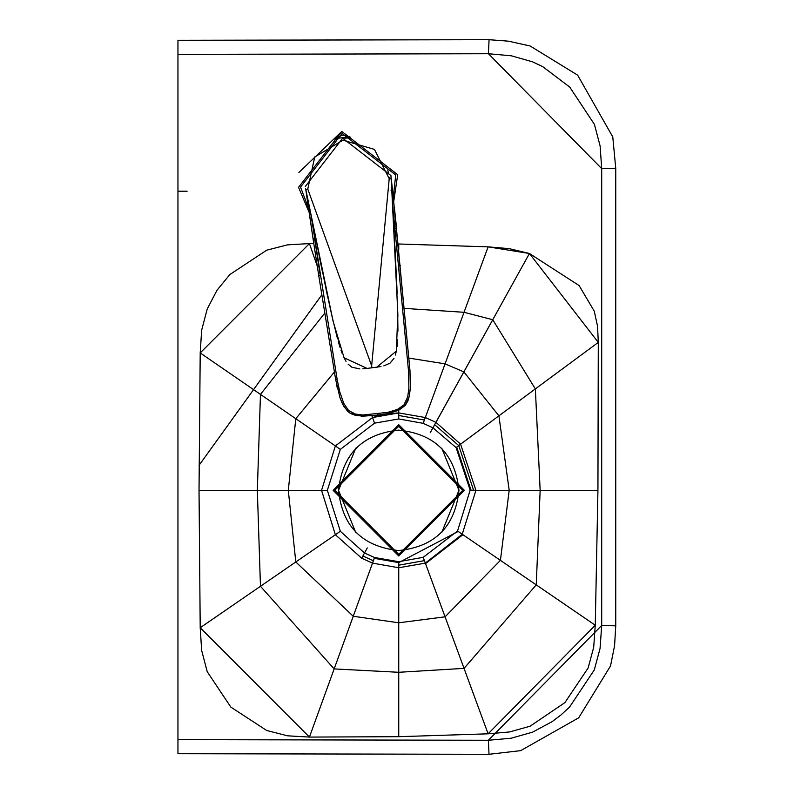 <?xml version="1.0" encoding="UTF-8"?>
<svg xmlns="http://www.w3.org/2000/svg" width="794" height="794" viewBox="0 0 794 794"><rect width="100%" height="100%" fill="white"/><g stroke="black" fill="none" stroke-linecap="round" stroke-linejoin="round"><path stroke-width="1.19" d="M337.311 388.147L336.259 382.926M335.713 379.82L340.07 397.923L342.393 403.739L347.613 411.332L351.137 413.753L355.107 415.212L362.937 416.185L377.924 415.073L361.598 416.175L349.459 412.86L343.742 406.429L339.991 397.734L335.703 379.8L318.771 275.836L335.703 379.8L337.212 379.74L339.733 391.809L343.782 403.392L348.655 410.558L355.514 414.081L363.017 414.994L387.76 412.364L397.367 409.476L403.948 404.93L407.729 396.772L408.89 388.008L408.523 371.076L392.792 206.718M394.965 213.159L409.962 370.341L408.483 370.659M311.337 217.129L337.212 379.74M305.67 188.754L307.278 199.81M310.265 220.067L310.672 222.757M308.945 201.001L307.457 201.19L306.633 194.451L313.074 238.865L318.771 275.836L320.27 275.657L314.553 238.508L313.074 238.865L318.771 275.836M396.186 224.742L394.558 209.239M392.385 188.972L391.164 177.876M393.973 228.394L396.553 228.235L391.65 183.503L392.554 190.371L391.065 190.56M377.775 413.882L377.924 415.073L388.018 413.525L397.933 410.528L405.039 405.575L409.148 396.821L410.349 387.859L409.962 370.361L392.554 190.371M298.881 172.487L341.817 131.437L397.705 174.71L393.725 201.478L397.705 174.71L341.817 131.437L298.544 187.334L309.065 212.187M337.867 139.099L335.048 139.456L335.118 139.982M350.442 138.027L350.382 137.511L347.554 137.868M335.048 139.456L335.336 138.622L342.293 135.218L349.886 136.767L350.382 137.511M177.955 40.296L489.074 39.7L177.955 40.286L177.955 54.359L177.955 40.286M489.015 754.3L177.955 753.714L177.955 54.359L177.955 739.641L488.379 740.266L511.157 738.221L532.556 732.167L551.979 721.736L560.991 714.937L569.546 707.087L594.279 669.957L600.046 648.509L601.703 625.444L601.703 168.616L600.115 145.967L594.448 124.45L569.774 87.132L542.749 66.656L532.476 61.803L511.366 55.808L488.429 53.734L177.955 54.359L488.429 53.734L489.074 39.7L488.429 53.734L601.703 168.616L601.703 625.444L488.379 740.266L177.955 739.641L177.955 753.714L489.015 754.3L488.379 740.266L489.015 754.3L520.705 750.638L578.697 717.806L610.526 665.938L614.586 645.691L615.747 625.841L601.703 625.444L615.747 625.841L615.747 168.219L615.747 625.841M362.868 556.018L373.388 560.753M398.747 565.179L424.413 560.643M473.591 490.275L458.733 445.573L434.646 424.661M424.403 420.026L398.747 415.49M187.116 191.205L177.955 191.205M309.432 243.589L313.789 243.55L309.432 243.589L200.207 352.933L201.646 330.244L207.224 308.975L216.98 290.276L229.863 274.535L266.675 250.189L287.577 244.84L309.432 243.589L317.292 266.169L309.432 243.589M398.141 243.976L488.112 246.855L509.063 248.621L529.439 253.494L579.124 285.572L594.249 311.169L597.574 326.334L598.289 342.403L597.932 490.335L595.262 625.235L593.704 647.289L588.116 668.012L564.891 702.621L530.094 726.202L509.589 731.949L488.112 733.815L398.747 736.683L309.432 737.08L287.577 735.83L266.675 730.48L230.846 707.117L207.224 671.694L201.646 650.425L200.207 627.736L199.026 490.335L200.207 352.933L199.026 490.335L200.207 627.736L309.432 737.08L398.747 736.683L488.112 733.815L595.262 625.235L597.932 490.335L598.289 342.403L529.439 253.494L432.948 427.777L456.093 447.608L470.147 490.156L457.543 530.997L423.192 557.328L398.747 561.715L374.55 557.507L364.515 553.011L340.328 531.275L327.346 490.335L340.328 449.394L374.55 423.162L372.535 417.545L335.366 445.94L340.328 449.394L335.366 445.94L321.56 490.335L327.346 490.335L321.56 490.335L335.366 534.739L340.328 531.275L335.376 534.739L361.677 558.212L364.515 553.011L361.677 558.212L372.535 563.125L374.55 557.507L372.535 563.125L398.747 567.75L398.747 561.715L398.747 567.75L425.336 563.125L423.192 557.328L425.336 563.125L462.237 534.253L457.543 530.997L462.237 534.253L475.934 490.335L470.147 490.156L475.934 490.335L460.589 444.154L456.093 447.608L460.589 444.154L435.926 422.319L432.928 427.768L435.926 422.319L425.326 417.545L423.182 423.341L432.928 427.768L435.906 422.319L460.589 444.154L498.91 415.838L463.855 371.9L445.077 363.851L408.94 358.104L445.077 363.851L425.326 417.545L398.747 412.92L398.747 418.954L423.182 423.331L464.043 312.29L404.483 308.4L464.043 312.29L445.077 363.851L463.855 371.9L498.91 415.838L460.589 444.154L475.934 490.335L509.192 490.335L498.91 415.838L535.355 388.901L492.746 319.724L464.043 312.29L488.112 246.855L398.141 243.976M177.955 690.929L177.955 677.58M456.699 447.141L471.031 490.196M458.198 531.444L398.747 562.609L374.252 558.331M430.219 432.74L432.928 427.768L423.182 423.341L398.747 418.954L374.55 423.162L398.747 418.954L398.747 412.92L372.535 417.545L374.55 423.162L340.328 449.394L327.346 490.335L340.328 531.275L364.515 553.011L374.55 557.517L398.747 561.715L423.192 557.328L457.543 530.997L470.147 490.156L456.093 447.608L432.948 427.777L430.229 432.74M367.285 547.929L364.515 553.011L367.285 547.929M509.192 490.335L475.934 490.335L462.237 534.253L500.418 560.365L509.192 490.335L540.158 490.335L535.355 388.901L498.91 415.838L509.192 490.335L500.418 560.365L462.237 534.253L425.336 563.125L445.077 616.819L500.418 560.365L536.248 584.87L540.158 490.335L509.192 490.335M445.077 616.819L425.336 563.125L398.747 567.75L398.747 622.794L445.077 616.819L464.043 668.379L536.248 584.87L500.418 560.365L445.077 616.819L398.747 622.794L398.747 567.75L372.535 563.125L353.251 616.263L398.747 622.794L398.747 672.29L464.043 668.379L445.077 616.819M295.795 561.973L353.251 616.263L372.535 563.125L361.677 558.212L335.366 534.739L295.795 561.973L335.366 534.739L321.56 490.335L288.301 490.335L295.795 561.973L260.462 586.28L334.155 668.915L398.747 672.29L398.747 622.794L353.251 616.263L334.155 668.915L353.251 616.263L295.795 561.973L288.301 490.335L321.56 490.335L335.366 445.94L295.795 418.696L288.301 490.335L257.335 490.335L260.462 586.28L295.795 561.973M386.589 413.833L398.747 412.92L425.326 417.545L435.906 422.319L492.746 319.724L535.355 388.901L540.158 490.335L536.248 584.87L464.043 668.379L398.747 672.29L334.155 668.915L260.462 586.28L257.335 490.335L260.462 394.39L324.647 313.243L260.462 394.39L295.795 418.696L260.462 394.39L257.335 490.335L288.301 490.335L295.795 418.696L334.363 372.058L295.795 418.696L335.366 445.94L372.535 417.545L371.91 415.808L372.535 417.545L384.911 414.121M398.747 412.92L398.747 410.22L398.747 412.92M615.747 168.219L601.703 168.616L615.737 168.219L612.779 136.935L577.635 75.142L530.114 45.983L508.359 41.159L489.074 39.7M425.515 563.621L462.922 534.719M535.355 388.901L598.289 342.403L535.355 388.901M540.158 490.335L597.932 490.335L540.158 490.335M536.248 584.87L595.262 625.235L536.248 584.87M464.043 668.379L488.112 733.815L464.043 668.379M398.747 672.29L398.747 736.683L398.747 672.29M334.155 668.915L309.432 737.08L334.155 668.915M260.462 586.28L200.207 627.736L260.462 586.28M257.335 490.335L199.026 490.335L257.335 490.335M260.462 394.39L200.207 352.933L260.462 394.39M398.747 250.041L398.747 243.986L398.747 250.041M464.043 312.29L492.746 319.724L529.439 253.494L488.112 246.855L464.043 312.29M177.955 568.554L177.955 558.192M177.955 558.013L177.955 551.334M177.955 429.336L177.955 422.656M177.955 422.477L177.955 412.106M333.113 490.335L398.747 424.701L464.381 490.335L398.747 555.969L333.113 490.335M462.773 490.335L398.747 554.361L334.731 490.335L398.747 426.309L462.773 490.335M441.732 448.163L458.962 490.335L441.732 532.506M355.772 532.506L338.532 490.335L355.772 448.163M458.962 490.335C455.141 526.65 435.062 546.719 398.747 550.55C362.431 546.719 342.363 526.65 338.532 490.335C342.363 454.019 362.431 433.951 398.747 430.12C435.062 433.951 455.141 454.019 458.962 490.335M308.568 203.284L327.485 295.973M305.323 186.471L342.68 138.206L390.936 175.573L392.683 204.773M397.824 313.521L396.345 351.117L376.763 367.175L367.046 368.416L344.07 357.776L333.143 321.421L326.046 289.185M322.404 271.697L319.089 255.499L322.404 271.707M315.357 237.069L311.883 219.829M397.814 313.183L391.214 178.59L389.209 178.71L389.11 177.34M388.494 173.023L387.75 169.906M333.143 321.421L305.809 189.468L307.774 189.071L371.652 365.826L389.209 178.71L374.45 149.391L342.929 140.201L314.722 156.994L307.774 189.071M393.149 213.328L394.042 229.635M394.916 246.031L397.199 294.117M342.68 138.206L350.432 137.928M315.615 238.369L314.553 238.508M398.806 265.662L400.305 265.454M393.318 197.12L395.72 174.958L342.065 133.432L300.539 187.076L308.4 207.909M349.886 136.767L335.336 138.622M371.91 367.811L371.652 365.826M312.786 236.94L310.861 224.047M311.576 228.801L311.139 225.863M396.355 226.31L394.985 213.338M377.924 415.103L386.241 413.892L398.866 410.161L405.228 405.446L407.937 400.851L409.406 395.749L410.379 387.68L409.962 370.341M307.457 201.19L313.074 238.865M321.749 294.941L199.066 465.304L321.739 294.941M362.779 368.813L367.046 368.416M344.09 357.826L346.025 361.349M391.214 178.59L396.95 288.004M340.963 350.085L342.224 353.509M338.304 341.618L339.713 346.323M339.901 346.909L340.1 347.534M331.316 313.481L337.519 338.82M348.149 364.208L351.911 367.245L359.841 368.912M383.83 365.865L389.973 363.195L394.013 358.352M397.943 331.207L397.576 304.658M397.06 346.521L397.516 341.777M397.615 340.209L397.655 339.485M397.883 316.498L397.834 314.265M376.763 367.175L381.001 366.491M395.343 355.067L396.335 351.176"/></g></svg>
